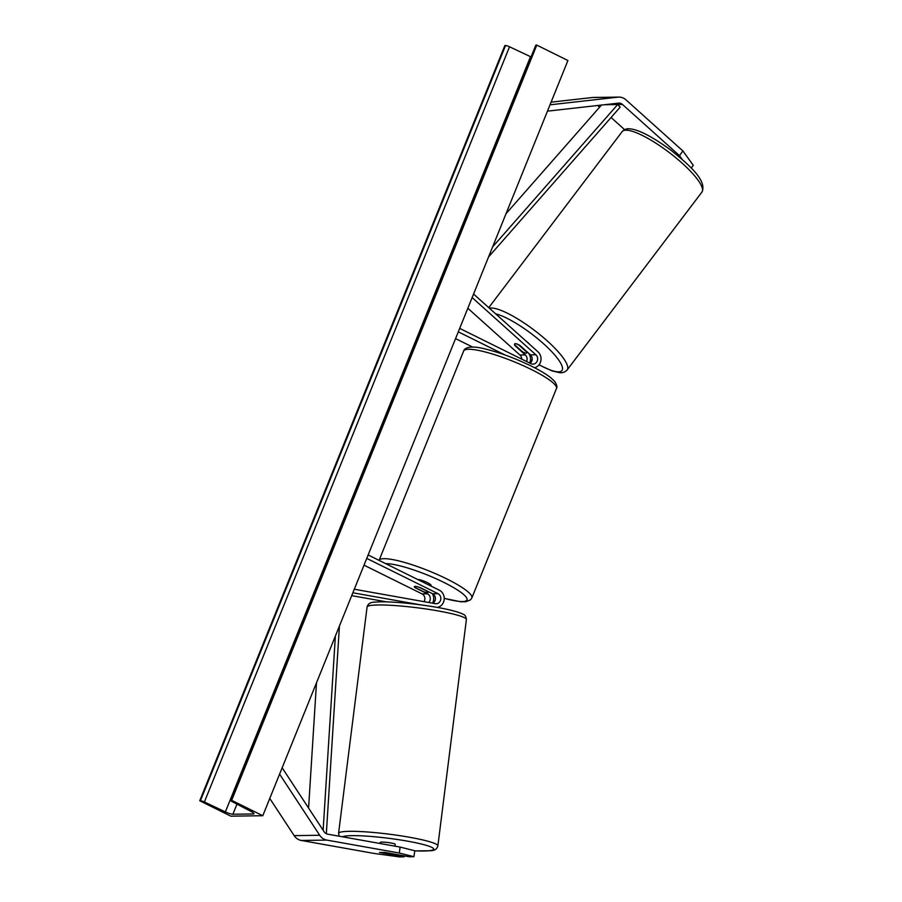 <?xml version="1.0" encoding="UTF-8"?>
<svg xmlns="http://www.w3.org/2000/svg" width="902" height="902" viewBox="0 0 902 902"><rect width="100%" height="100%" fill="white"/><g stroke="black" fill="none" stroke-linecap="round" stroke-linejoin="round"><path stroke-width="1.35" d="M624.59 129.64L611.06 117.497M599.593 107.203L597.688 105.489M682.25 159.462L679.488 155.64L622.481 104.474A6.021 5.457 89.2 0 0 621.275 103.64A6.021 5.457 89.2 0 0 618.964 103.121A6.021 5.457 89.2 0 0 618.49 103.144L547.458 111.149M679.488 155.64L682.915 150.972L693.277 165.314L691.236 168.088M682.915 150.972L625.92 99.806A12.042 10.903 89.2 0 0 623.496 98.149A12.042 10.903 89.2 0 0 618.885 97.1A12.042 10.903 89.2 0 0 617.915 97.157L550.017 104.812M618.885 97.1L593.347 97.45A12.042 10.903 89.2 0 0 592.377 97.517L551.088 102.163M379.922 852.458L385.019 852.446L409.249 856.765L413.939 856.697L414.796 850.755L400.127 847.079L327.674 834.158A6.021 5.457 -90.8 0 1 326.31 833.707A6.021 5.457 -90.8 0 1 324.111 831.734L282.157 767.794M400.127 847.079L399.27 853.021L326.817 840.1A12.042 10.903 -90.8 0 1 324.089 839.198A12.042 10.903 -90.8 0 1 319.703 835.263L279.597 774.141M404.288 855.874L404.141 856.832L399.462 856.9L373.732 853.382L301.279 840.461A12.042 10.903 -90.8 0 1 298.551 839.559A12.042 10.903 -90.8 0 1 294.165 835.624L269.777 798.45M399.27 853.021L413.939 856.697M404.141 856.832L379.911 852.514M386.676 601.882L351.712 595.647M420.016 604.757L352.862 592.783M368.14 554.967L439.375 590.235A9.031 8.174 -90.8 0 1 444.156 599.717A9.031 8.174 -90.8 0 1 437.267 607.407M366.753 558.394L437.989 593.663A5.265 4.769 -90.8 0 1 435.305 603.675L354.306 589.231M428.743 602.502A5.265 4.769 89.2 0 0 427.458 593.809L415.01 587.653A7.52 1.342 22 0 1 414.322 586.65A7.52 1.342 22 0 1 420.118 587.574L432.565 593.741A5.265 4.769 -90.8 0 1 432.825 603.235M364.025 565.171L422.035 593.888A5.265 4.769 -90.8 0 1 424.041 601.668M432.588 603.19A9.031 8.174 89.2 0 0 432.317 593.617M530.139 363.28A5.265 4.769 89.2 0 0 530.432 354.858L520.037 345.522A7.52 2.052 -143.7 0 0 515.369 343.651A7.52 2.052 -143.7 0 0 514.591 343.944A7.52 2.052 -143.7 0 0 514.929 345.59L525.325 354.926A5.265 4.769 -90.8 0 1 526.531 361.499M534.514 367.712A9.031 8.174 89.2 0 0 540.805 361.025A9.031 8.174 89.2 0 0 538.009 351.859L473.573 294.018M459.682 328.396L530.917 363.664A5.265 4.769 89.2 0 0 535.867 354.779L472.141 297.57M521.672 359.086A5.265 4.769 89.2 0 0 519.902 355.005L467.822 308.247M455.555 338.6L472.614 347.056M458.295 331.835L505.041 354.982M528.527 353.144A9.031 8.174 -90.8 0 1 529.654 363.044M430.818 585.996L431.043 585.421A7.52 1.342 -158 0 0 427.266 582.557A7.52 1.342 -158 0 0 417.739 579.524M428.033 591.498L427.976 591.633A7.52 1.342 -158 0 1 428.27 592.287A7.52 1.342 -158 0 1 423.512 591.701L414.616 587.292A7.52 1.342 -158 0 1 414.322 586.65A7.52 1.342 -158 0 1 419.08 587.236L427.976 591.633M529.869 344.553A7.52 1.759 -142.8 0 0 525.866 340.956M519.112 344.981L518.988 345.15A7.52 1.759 -142.8 0 0 515.369 343.651M526.802 351.6L526.554 351.938A7.52 1.759 -142.8 0 1 526.655 352.953A7.52 1.759 -142.8 0 1 525.956 353.156A7.52 1.759 -142.8 0 1 522.337 351.667L514.771 344.868A7.52 1.759 -142.8 0 1 514.636 343.899M518.988 345.15L526.554 351.938M262.786 815.724L567.922 60.513L536.791 45.1L231.667 800.322L262.786 815.724L230.867 816.175L199.737 800.762L504.872 45.551L505.537 45.54A3.382 0.609 22 0 1 509.517 46.78L530.5 56.679L225.365 811.901A6.393 1.139 -158 0 0 232.874 814.247L253.304 813.965A6.393 1.139 -158 0 0 253.947 813.739A6.393 1.139 -158 0 0 251.207 811.541L232.107 801.607A3.382 0.609 22 0 1 230.653 800.446A3.382 0.609 22 0 1 230.991 800.322L231.667 800.322M199.737 800.762L200.413 800.75A3.382 0.609 22 0 1 204.382 801.991L225.365 811.901M230.653 800.446L535.788 45.224A3.382 0.609 22 0 1 536.126 45.111L536.791 45.1M394.975 846.155L395.211 844.272A7.52 0.834 -172.8 0 0 389.461 842.739A7.52 0.834 -172.8 0 0 381.016 842.141A7.52 0.834 -172.8 0 0 380.283 842.4L380.137 843.517M379.46 852.367L389.078 854.093A7.52 0.834 -172.8 0 0 393.261 854.183A7.52 0.834 -172.8 0 0 393.915 854.025M492.593 246.945L617.701 104.531L604.52 104.722L622.481 104.474M601.465 105.06L506.022 213.718M617.701 104.531L620.148 107.158L488.546 256.957M323.13 830.246L335.375 636.068M308.585 808.079L316.478 682.837M326.332 833.719L339.423 626.044M617.915 97.157L592.377 97.517M326.817 840.1L301.279 840.461M319.703 835.263L294.165 835.624M437.989 593.663L432.565 593.741M427.458 593.809L422.035 593.888M535.867 354.779L530.432 354.858M525.325 354.926L519.902 355.005M463.662 351.013C464.158 348.758 468.239 344.722 484.554 348.815C499.381 352.4 514.986 358.173 531.357 366.122C539.948 370.372 546.533 374.33 551.088 377.983L554.64 381.377C556.872 384.793 557.481 387.161 556.466 388.514A50.05 8.941 -158 0 0 531.289 369.47A50.05 8.941 -158 0 0 463.662 351.013L379.054 560.413M379.077 560.379A50.05 8.941 22 0 1 446.682 578.87A50.05 8.941 22 0 1 471.859 597.913L556.466 388.514M432.892 594.734A46.284 8.265 -158 0 0 434.313 595.219M444.224 598.297A46.284 8.265 -158 0 0 467.089 599.278A46.284 8.265 -158 0 0 443.705 582.32A46.284 8.265 -158 0 0 385.673 563.649M622.177 131.591C624.297 129.358 626.811 128.434 629.743 128.828C638.672 129.584 652.349 136.676 670.795 150.104C687.91 163.961 707.518 180.321 701.948 192.047A50.05 11.726 -142.8 0 0 675.823 157.737A50.05 11.726 -142.8 0 0 626.856 130.204A50.05 11.726 -142.8 0 0 622.177 131.591L488.76 307.638M489.403 308.225A50.05 11.726 37.2 0 1 492.075 308.044A50.05 11.726 37.2 0 1 541.042 335.578A50.05 11.726 37.2 0 1 567.178 369.888L701.948 192.047M539.092 364.735A46.284 10.847 -142.8 0 0 557.639 371.816A46.284 10.847 -142.8 0 0 546.003 345.985A46.284 10.847 -142.8 0 0 495.672 313.851M530.489 359.594A46.284 10.847 -142.8 0 0 531.977 360.541M232.874 814.247L236.967 804.133M253.304 813.965L253.642 813.13M200.413 800.75L505.537 45.54M230.991 800.322L536.126 45.111M204.382 801.991L509.517 46.78M342.534 836.808A46.284 5.108 7.2 0 1 346.357 835.951A46.284 5.108 7.2 0 1 407.636 841.171A46.284 5.108 7.2 0 1 429.149 850.721A46.284 5.108 7.2 0 1 414.773 850.857M414.773 850.902L430.017 850.744C434.392 850.812 437.008 849.188 437.865 845.884A50.05 5.525 -172.8 0 0 399.575 835.624A50.05 5.525 -172.8 0 0 343.459 831.644A50.05 5.525 -172.8 0 0 338.566 833.369L339.175 836.21M338.566 833.369L367.08 607.023A50.05 5.525 7.2 0 1 371.974 605.298A50.05 5.525 7.2 0 1 428.1 609.278A50.05 5.525 7.2 0 1 466.39 619.539L437.865 845.884M432.926 594.813L434.381 595.309M444.224 598.387L460.663 601.758L465.59 601.781L470.427 599.92L471.859 597.913M539.001 364.848L552.137 370.947L559.612 372.65C562.544 373.045 565.058 372.12 567.178 369.888M527.332 352.062L526.655 352.953M531.943 360.653L530.477 359.729M367.08 607.023C367.948 603.72 370.564 602.096 374.939 602.164C389.585 600.563 427.83 604.847 449.083 609.786C460.076 612.413 462.309 613.811 463.053 614.251C464.981 614.736 466.097 616.494 466.39 619.539"/></g></svg>
